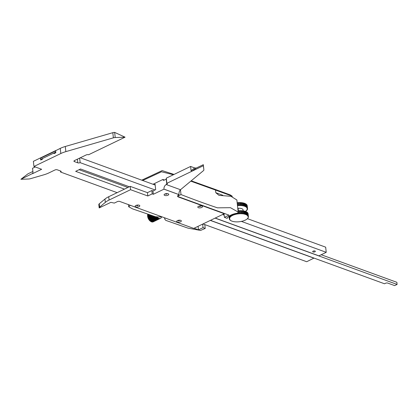 <?xml version="1.0" encoding="UTF-8"?>
<svg xmlns="http://www.w3.org/2000/svg" width="418" height="418" viewBox="0 0 418 418"><rect width="100%" height="100%" fill="white"/><g stroke="black" fill="none" stroke-linecap="round" stroke-linejoin="round"><path stroke-width="0.63" d="M99.62 207.124L105.315 202.39A20.101 8.402 -6.2 0 1 109.082 200.044L130.562 189.694L147.815 195.979L152.215 193.863L153.349 194.276L163.971 189.161L178.967 194.621L178.016 195.415A3.349 1.4 173.8 0 0 177.587 196.209A3.349 1.4 173.8 0 0 178.476 197.024L224.252 213.708L193.733 228.411L119.715 201.439A1.656 0.695 173.8 0 0 117.38 201.612L114.318 203.091L110.869 202.349L99.186 207.929A3.349 1.4 -6.2 0 1 99.186 207.918A3.349 1.4 -6.2 0 1 99.62 207.124L99.259 203.796L104.955 199.062A20.101 8.402 -6.2 0 1 108.722 196.716L109.082 200.044M168.02 195.18A2.346 0.982 -6.2 0 1 165.544 195.593A2.346 0.982 -6.2 0 1 164.096 194.851A2.346 0.982 -6.2 0 1 166.322 193.628A2.346 0.982 -6.2 0 1 168.762 194.349A2.346 0.982 -6.2 0 1 168.02 195.18M139.063 206.633A2.346 0.982 -6.2 0 1 136.592 207.046A2.346 0.982 -6.2 0 1 135.139 206.304A2.346 0.982 -6.2 0 1 137.365 205.081A2.346 0.982 -6.2 0 1 139.805 205.797A2.346 0.982 -6.2 0 1 139.063 206.633M201.732 207.464A2.346 0.982 -6.2 0 1 199.255 207.871A2.346 0.982 -6.2 0 1 197.808 207.135A2.346 0.982 -6.2 0 1 200.034 205.907A2.346 0.982 -6.2 0 1 202.474 206.628A2.346 0.982 -6.2 0 1 201.732 207.464M180.607 221.77A2.346 0.982 -6.2 0 1 178.131 222.183A2.346 0.982 -6.2 0 1 176.683 221.441A2.346 0.982 -6.2 0 1 178.909 220.218A2.346 0.982 -6.2 0 1 181.349 220.939A2.346 0.982 -6.2 0 1 180.607 221.77M99.186 207.913L98.826 204.601A3.349 1.4 -6.2 0 1 98.826 204.59A3.349 1.4 -6.2 0 1 99.259 203.796M130.562 189.694L130.202 186.365L108.722 196.716M147.815 195.979L147.455 192.651L130.202 186.365M152.215 193.863L151.849 190.535L147.455 192.651M151.849 190.535L152.988 190.948L153.349 194.276M166.406 179.056A1.656 0.695 173.8 0 1 166.233 179.15L164.013 180.221A1.322 0.914 110 0 1 163.433 180.268A1.322 0.914 110 0 1 162.921 179.489L164.42 180.022M152.998 184.254L162.916 179.474L164.405 180.033M152.988 190.948L155.674 189.652L155.078 184.207L154.127 184.667M163.971 189.161L163.966 189.124A3.647 2.529 110 0 1 166.265 184.547L166.792 184.296A1.656 0.695 173.8 0 0 167.32 183.706A1.656 0.695 173.8 0 0 166.881 183.303L203.373 165.711L203.874 169.844A3.349 1.4 -6.2 0 1 203.874 169.849A3.349 1.4 -6.2 0 1 203.446 170.649L180.487 189.73C179.369 190.88 178.862 192.499 178.967 194.589L178.967 194.621M224.252 213.708L224.22 213.405M203.32 164.713A3.349 1.4 -6.2 0 0 203.315 164.708A3.349 1.4 -6.2 0 0 203.315 164.697L196.324 168.015L194.772 167.968L190.603 166.448L166.307 178.157L166.866 183.298M203.373 165.711L203.31 164.65M196.324 168.015L191.773 171.302L191.063 170.649L194.772 167.968M190.603 166.448L191.063 170.649M215.098 218.118L397.1 284.433L396.87 282.312L321.196 254.74M210.458 220.354L384.513 283.775L385.615 283.242A1.51 0.632 173.8 0 1 387.737 283.085L394.66 285.609L397.1 284.433M32.823 173.345L20.9 179.285L28.57 179.003A3.349 1.4 173.8 0 0 30.415 178.711L43.827 174.818A20.101 8.402 173.8 0 0 48.849 172.927L54.936 169.995A1.656 0.695 173.8 0 1 57.282 169.812L60.709 171.066A1.656 0.695 173.8 0 1 61.148 171.469A1.656 0.695 173.8 0 1 60.626 172.054L60.511 170.993L60.626 172.054M314.007 258.084L306.697 261.725L203.002 223.944M117.139 192.656L60.615 172.059M314.022 258.199L210.327 220.417M124.465 189.129L75.658 171.343L80.538 168.992L129.35 186.778M241.243 221.347L326.228 252.315L318.903 255.842L215.213 218.06M35.258 166.954L32.552 168.261L32.996 172.347L32.499 173.7L41.654 169.285L33.936 166.474L60.824 153.521A20.101 8.402 -6.2 0 1 65.845 151.635L113.377 137.83A3.349 1.4 -6.2 0 1 115.222 137.538L125.055 137.177L88.548 154.759A1.656 0.695 173.8 0 0 86.207 154.932L74.461 160.59A1.656 0.695 173.8 0 0 73.934 161.176A1.656 0.695 173.8 0 0 74.373 161.583L77.8 162.832A1.656 0.695 -6.2 0 0 80.136 162.654L155.062 189.95M222.538 214.533L224.168 215.129M228.427 216.681L229.069 216.911M313.103 251.15A1.338 0.559 173.8 0 0 312.68 251.626A1.338 0.559 173.8 0 0 314.07 252.033A1.338 0.559 173.8 0 0 315.344 251.333A1.338 0.559 173.8 0 0 314.514 250.915A1.338 0.559 173.8 0 0 313.103 251.15M20.9 179.285L27.901 173.862L32.897 171.453M33.936 166.474L33.377 161.332L40.457 157.92L40.624 159.43L41.377 159.707M40.687 160.037L40.457 157.92L55.599 150.626L55.829 152.742L53.995 153.625L53.932 153.019L42.453 158.547L42.521 159.154L40.687 160.037M40.624 159.43L55.761 152.136L55.631 150.929L40.494 158.223L60.265 148.38A20.101 8.402 -6.2 0 1 65.286 146.488L112.818 132.684A3.349 1.4 -6.2 0 1 114.663 132.396L125.055 137.177M326.228 252.315L325.669 247.169L247.451 218.671M79.091 169.692L127.898 187.473M80.146 162.649L79.65 158.088M80.308 157.769L155.172 185.049M54.685 153.296L53.932 153.019M130.285 205.295L128.697 206.769L132.595 208.88L155.491 216.743L158.009 216.952A6.698 2.801 -6.2 0 1 160.726 216.911L161.348 216.613M164.525 179.975L164.227 179.954M177.655 196.439L228.986 215.139L224.409 217.344L227.152 218.348A12.561 5.251 -6.2 0 1 234.08 213.896A12.561 5.251 -6.2 0 1 237.69 213.117L238.176 212.072L230.449 207.689L217.449 207.835C205.787 203.927 193.638 199.506 180.999 194.563L180.477 189.741M238.176 212.072L236.865 199.971L230.966 196.314L218.99 195.363L215.803 192.708L215.516 190.059L232.147 196.12L232.23 196.883M142.69 180.498L161.479 171.767L173.413 174.734M190.796 181.161L215.516 190.059L213.927 188.957L230.104 194.851L232.147 196.12M141.749 180.158L162.137 170.601L174.04 174.431M191.204 180.822L213.927 188.957M180.999 194.563L177.582 196.204M164.53 217.773L164.587 218.316A6.698 2.801 -6.2 0 1 164.901 219.016A6.698 2.801 -6.2 0 1 164.885 219.366L164.776 218.604M194.077 228.244L198.466 229.848L198.08 226.316M224.027 213.817L224.409 217.344M198.466 229.848L203.043 227.638L202.662 224.111M164.885 219.366L165.794 220.37L187.995 228.139L200.556 230.433L205.217 228.432L204.804 224.602M237.769 208.295A0.836 0.35 173.8 0 0 238.098 208.295A5.026 2.1 -6.2 0 1 243.062 209.867L243.187 211.017M164.587 218.316L165.204 218.018M203.043 227.638L205.217 228.432M246.181 204.318L246.516 204.439A9.63 4.023 -6.2 0 1 246.751 204.679L247.064 207.558L246.766 207.756L247.289 207.871L246.772 204.867M241.228 202.625L240.512 202.578L240.841 205.599L241.646 205.583L241.228 202.625A9.462 3.955 -6.2 0 1 241.881 202.693L242.21 205.74L242.983 205.75L242.544 202.787A9.462 3.955 -6.2 0 1 243.145 202.902L243.464 205.98L244.201 206.017L243.741 203.049A9.462 3.955 -6.2 0 1 244.274 203.205L244.572 206.309L245.261 206.372L244.786 203.394A9.462 3.955 -6.2 0 1 245.235 203.592L245.507 206.722L246.145 206.805L245.659 203.822A9.462 3.955 -6.2 0 1 245.794 203.906A9.462 3.955 -6.2 0 1 245.873 203.958M245.659 203.822L245.387 203.822M244.786 203.394L244.394 203.399M243.741 203.049L243.239 203.054M242.544 202.787L241.949 202.798M239.817 202.558A9.462 3.955 -6.2 0 1 240.512 202.578L240.554 202.657A9.63 4.023 -6.2 0 0 239.906 202.641L239.075 202.563L239.394 205.557L240.219 205.515A9.63 4.023 -6.2 0 1 240.862 205.531M238.359 202.594A9.462 3.955 -6.2 0 1 239.075 202.563L239.086 202.646A9.63 4.023 -6.2 0 0 238.417 202.673L237.586 202.735L237.899 205.619L238.73 205.546A9.63 4.023 -6.2 0 1 239.399 205.52M237.158 202.693A9.462 3.955 -6.2 0 1 237.602 202.652L237.586 202.735A9.63 4.023 -6.2 0 0 237.168 202.777M238.417 202.673L238.73 205.546M239.906 202.641L240.219 205.515M241.332 202.709A9.63 4.023 -6.2 0 1 241.944 202.772M242.675 202.876A9.63 4.023 -6.2 0 1 243.234 202.986M243.887 203.143A9.63 4.023 -6.2 0 1 244.384 203.289M244.953 203.498A9.63 4.023 -6.2 0 1 245.371 203.681M245.836 203.932A9.63 4.023 -6.2 0 1 245.956 204.005A9.63 4.023 -6.2 0 1 246.165 204.146L246.244 207.208L246.829 207.312A9.63 4.023 -6.2 0 1 247.064 207.558M246.516 204.439L246.829 207.312M246.975 204.998A9.63 4.023 -6.2 0 1 247.111 205.264L247.425 208.138L247.064 208.352L247.524 208.477A9.63 4.023 -6.2 0 1 247.54 208.608A9.63 4.023 -6.2 0 1 247.55 208.76L247.127 208.979L247.519 209.115A9.63 4.023 -6.2 0 1 247.446 209.402L246.954 209.627L247.284 209.763A9.63 4.023 -6.2 0 1 247.106 210.05L246.552 210.275L246.819 210.406A9.63 4.023 -6.2 0 1 246.536 210.688L246.134 211.033A9.63 4.023 -6.2 0 1 245.763 211.304L245.261 211.346M247.524 208.477L247.028 205.463M247.482 208.77L247.519 209.115M247.247 209.423L247.284 209.763M246.782 210.087L246.819 210.406M246.103 210.74L246.134 211.033M237.481 205.651A9.63 4.023 -6.2 0 1 237.899 205.609M241.646 205.583A9.63 4.023 -6.2 0 1 242.257 205.646M242.983 205.75A9.63 4.023 -6.2 0 1 243.548 205.86M244.201 206.017A9.63 4.023 -6.2 0 1 244.697 206.163M245.261 206.372A9.63 4.023 -6.2 0 1 245.679 206.555M246.145 206.805A9.63 4.023 -6.2 0 1 246.474 207.025M247.289 207.871A9.63 4.023 -6.2 0 1 247.425 208.138M247.655 213.034L247.848 213.018A9.63 4.023 -6.2 0 1 247.984 213.284L248.292 216.158A9.63 4.023 -6.2 0 0 248.161 215.892L247.655 215.928L247.931 215.573A9.63 4.023 -6.2 0 0 247.696 215.327L247.132 215.38L247.346 215.04A9.63 4.023 -6.2 0 0 247.017 214.826L246.39 214.894L246.552 214.575A9.63 4.023 -6.2 0 0 246.134 214.387L245.46 214.481L245.57 214.183A9.63 4.023 -6.2 0 0 245.073 214.037L244.352 214.147L244.415 213.875A9.63 4.023 -6.2 0 0 243.856 213.77L243.13 213.666A9.63 4.023 -6.2 0 0 242.518 213.603L241.735 213.551A9.63 4.023 -6.2 0 0 241.087 213.53L240.272 213.535A9.63 4.023 -6.2 0 0 239.603 213.567L238.772 213.624A9.63 4.023 -6.2 0 0 238.098 213.697L237.272 213.812A9.63 4.023 -6.2 0 0 236.614 213.927L235.809 214.1A9.63 4.023 -6.2 0 0 235.182 214.251L234.425 214.471A9.63 4.023 -6.2 0 0 233.84 214.659L233.15 214.92A9.63 4.023 -6.2 0 0 232.622 215.139L232.742 215.39L232.011 215.437A9.63 4.023 -6.2 0 0 231.556 215.683L231.724 215.949L231.044 216.007A9.63 4.023 -6.2 0 0 230.673 216.278L230.893 216.555L230.266 216.623A9.63 4.023 -6.2 0 0 229.989 216.905L230.266 217.188L229.701 217.261A9.63 4.023 -6.2 0 0 229.519 217.548L229.863 217.835L229.362 217.909A9.63 4.023 -6.2 0 0 229.283 218.196L229.691 218.478L229.252 218.551A9.63 4.023 -6.2 0 0 229.263 218.703A9.63 4.023 -6.2 0 0 229.283 218.833L229.754 219.11L229.383 219.173A9.63 4.023 -6.2 0 0 229.513 219.44L230.052 219.706L229.743 219.753A9.63 4.023 -6.2 0 0 229.978 219.999L230.328 220.286A9.63 4.023 -6.2 0 0 230.537 220.427A9.63 4.023 -6.2 0 0 230.616 220.479M247.069 212.485L247.388 212.454A9.63 4.023 -6.2 0 1 247.618 212.699L247.931 215.573M246.27 211.994L246.704 211.952A9.63 4.023 -6.2 0 1 247.033 212.166L247.346 215.04M245.282 211.571L245.821 211.513A9.63 4.023 -6.2 0 1 246.239 211.701L246.552 214.575M244.128 211.221L244.76 211.158A9.63 4.023 -6.2 0 1 245.256 211.309L245.57 214.183M242.837 210.965L243.542 210.897A9.63 4.023 -6.2 0 1 244.107 211.001L244.415 213.875M241.437 210.803L242.205 210.724A9.63 4.023 -6.2 0 1 242.816 210.787L243.13 213.666M239.969 210.74L240.773 210.656A9.63 4.023 -6.2 0 1 241.421 210.677L241.729 213.776A9.462 3.955 -6.2 0 0 241.034 213.755M238.459 210.771L239.289 210.688A9.63 4.023 -6.2 0 1 239.958 210.662L240.293 213.76A9.462 3.955 -6.2 0 0 239.577 213.791M238.041 210.792A9.63 4.023 -6.2 0 1 238.459 210.75L238.819 213.844A9.462 3.955 -6.2 0 0 238.098 213.922L237.994 212.736M245.047 220.119L245.538 220.02A9.462 3.955 -6.2 0 0 246.03 219.748L246.495 219.455A9.462 3.955 -6.2 0 0 246.892 219.168L247.263 218.854A9.462 3.955 -6.2 0 0 247.404 218.719L247.54 218.583A9.63 4.023 -6.2 0 1 247.472 218.651M243.83 220.647L244.42 220.526A9.462 3.955 -6.2 0 0 244.985 220.286M230.48 220.385A9.462 3.955 -6.2 0 0 230.694 220.532A9.462 3.955 -6.2 0 0 230.835 220.615L231.253 220.845A9.462 3.955 -6.2 0 0 231.703 221.044L232.22 221.232A9.462 3.955 -6.2 0 0 232.753 221.388L233.349 221.535A9.462 3.955 -6.2 0 0 233.949 221.65L234.608 221.744A9.462 3.955 -6.2 0 0 235.266 221.812L235.977 221.859A9.462 3.955 -6.2 0 0 236.672 221.88L237.414 221.874A9.462 3.955 -6.2 0 0 238.135 221.843L238.892 221.786A9.462 3.955 -6.2 0 0 239.613 221.707L240.36 221.603A9.462 3.955 -6.2 0 0 241.071 221.483L241.797 221.326A9.462 3.955 -6.2 0 0 242.477 221.159L243.161 220.965A9.462 3.955 -6.2 0 0 243.793 220.756M229.351 218.88L229.383 219.173M229.001 216.221L229.252 218.551M229.064 216.174L229.283 218.196M229.163 216.106L229.362 217.909M229.351 215.975L229.519 217.548M229.55 215.85L229.701 217.261M229.853 215.662L229.989 216.905M230.146 215.489L230.266 216.623M230.564 215.265L230.673 216.278M230.94 215.077L231.044 216.007M231.467 214.836L231.556 215.683M231.927 214.643L232.011 215.437M232.544 214.403L232.622 215.139M233.072 214.215L233.15 214.92M233.766 213.99L233.84 214.659M234.357 213.817L234.425 214.471M235.115 213.619L235.235 214.471A9.462 3.955 -6.2 0 1 235.909 214.303M235.742 213.473L235.809 214.1M236.546 213.311L236.64 214.152A9.462 3.955 -6.2 0 1 237.346 214.026M237.205 213.19L237.272 213.812M239.289 210.688L239.603 213.567M240.773 210.656L241.087 213.53M242.205 210.724L242.518 213.603M243.542 210.897L243.856 213.77M244.76 211.158L245.073 214.037M245.821 211.513L246.134 214.387M246.704 211.952L247.017 214.826M247.388 212.454L247.696 215.327M247.848 213.018L248.161 215.892M248.083 213.624L248.396 216.498L247.952 216.524L248.292 216.158M248.396 216.498A9.63 4.023 -6.2 0 1 248.412 216.623A9.63 4.023 -6.2 0 1 248.423 216.78L248.245 217.282A9.462 3.955 -6.2 0 1 248.161 217.59L248.313 217.423A9.63 4.023 -6.2 0 0 248.391 217.13L248.245 217.282M248.36 216.848L248.391 217.13M248.135 217.595L248.015 217.914L248.161 217.59M248.156 217.778A9.63 4.023 -6.2 0 1 247.973 218.071L247.56 218.551A9.462 3.955 -6.2 0 1 247.404 218.719M247.67 218.259L247.56 218.551M230.161 220.124A9.462 3.955 -6.2 0 1 229.905 219.858M229.701 219.57A9.462 3.955 -6.2 0 1 229.555 219.283M229.466 218.975A9.462 3.955 -6.2 0 1 229.435 218.671M229.461 218.353A9.462 3.955 -6.2 0 1 229.545 218.044M229.691 217.715A9.462 3.955 -6.2 0 1 229.884 217.407M230.146 217.083A9.462 3.955 -6.2 0 1 230.443 216.78M230.814 216.467A9.462 3.955 -6.2 0 1 231.211 216.174M231.682 215.881A9.462 3.955 -6.2 0 1 232.168 215.615M232.721 215.348A9.462 3.955 -6.2 0 1 233.291 215.108M233.918 214.873A9.462 3.955 -6.2 0 1 234.545 214.669M242.44 213.823A9.462 3.955 -6.2 0 1 243.098 213.891M243.762 213.985A9.462 3.955 -6.2 0 1 244.363 214.1M244.958 214.241A9.462 3.955 -6.2 0 1 245.486 214.403M246.003 214.591A9.462 3.955 -6.2 0 1 246.453 214.789M246.876 215.014A9.462 3.955 -6.2 0 1 247.231 215.249M247.55 215.51A9.462 3.955 -6.2 0 1 247.801 215.772M248.01 216.059A9.462 3.955 -6.2 0 1 248.151 216.346M248.24 216.655A9.462 3.955 -6.2 0 1 248.271 216.958M248.015 217.914A9.462 3.955 -6.2 0 1 247.822 218.227M167.466 193.623L166.819 193.727L166.636 194.166A1.594 0.664 -6.2 0 1 165.883 194.224L165.491 193.78M165.857 193.884L165.883 194.224M166.636 194.166L166.563 193.607M201.178 205.907L200.53 206.006L200.347 206.45A1.594 0.664 -6.2 0 1 199.595 206.508L199.203 206.064M199.585 205.975L199.595 206.508M200.347 206.45L200.274 205.886M138.51 205.076L137.867 205.181L137.679 205.619A1.594 0.664 -6.2 0 1 136.926 205.677L136.54 205.233M136.916 205.149L136.926 205.677M137.679 205.619L137.611 205.055M180.053 220.213L179.406 220.317L179.223 220.756A1.594 0.664 -6.2 0 1 178.47 220.814L178.078 220.37M178.46 220.286L178.47 220.814M179.223 220.756L179.155 220.197M148.662 214.371L147.638 214.862A5.026 2.952 64.3 0 0 147.611 215.239A4.692 2.759 64.3 0 0 150.579 221.326L150.464 221.106M148.009 214.147L147.753 214.267A5.026 2.952 64.3 0 0 147.679 214.601L147.768 214.8M147.721 215.469L149.095 214.523M149.44 214.638L147.606 215.526A5.026 2.952 64.3 0 0 147.627 215.923L147.747 216.184M150.323 214.946L147.659 216.226A5.026 2.952 64.3 0 0 147.726 216.644L147.862 216.926M151.279 215.275L147.794 216.958A5.026 2.952 64.3 0 0 147.909 217.381L148.05 217.673M152.298 215.631L148.014 217.694A5.026 2.952 64.3 0 0 148.171 218.118L148.312 218.421A5.026 2.952 64.3 0 0 148.505 218.833L153.949 216.205M154.399 216.362L148.662 219.126L148.515 218.823M148.662 219.126A5.026 2.952 64.3 0 0 148.897 219.507L154.994 216.571M155.428 216.723L149.08 219.784L148.939 219.492M149.08 219.784A5.026 2.952 64.3 0 0 149.341 220.134L156.066 216.895M156.625 216.968L149.545 220.38L149.409 220.103M149.545 220.38A5.026 2.952 64.3 0 0 149.832 220.688L157.194 217.114L157.377 217.37A5.026 2.952 64.3 0 0 157.675 217.632L150.349 221.159A5.026 2.952 64.3 0 1 150.052 220.897L149.921 220.647M158.213 218.008A5.026 2.952 64.3 0 1 157.899 217.804L150.579 221.331A5.026 2.952 64.3 0 0 150.888 221.535L158.255 217.924L158.443 218.139A5.026 2.952 64.3 0 0 158.751 218.28L151.426 221.812A5.026 2.952 64.3 0 1 151.117 221.665L151.018 221.472M161.693 216.738A5.026 2.952 64.3 0 1 161.667 216.832L161.594 217.067A5.026 2.952 64.3 0 1 161.468 217.355L161.364 217.553A5.026 2.952 64.3 0 1 161.196 217.794L161.061 217.95A5.026 2.952 64.3 0 1 160.852 218.128L160.69 218.238A5.026 2.952 64.3 0 1 160.554 218.311A5.026 2.952 64.3 0 1 160.449 218.358L160.261 218.421A5.026 2.952 64.3 0 1 159.995 218.478L159.791 218.489A5.026 2.952 64.3 0 1 159.498 218.478L159.284 218.442A5.026 2.952 64.3 0 1 158.976 218.363L151.577 221.739M151.65 221.89A5.026 2.952 64.3 0 0 151.959 221.974L159.284 218.442M159.498 218.478L152.121 221.895M152.173 222.005A5.026 2.952 64.3 0 0 152.465 222.021L159.791 218.489M159.995 218.478L152.638 221.937M152.669 222.005A5.026 2.952 64.3 0 0 152.936 221.953L160.261 218.421M160.449 218.358L153.113 221.864M158.443 218.139L151.117 221.665M157.377 217.37L150.052 220.897M153.343 215.996L148.306 218.421M152.899 215.84L148.171 218.118M151.859 215.479L147.909 217.381M150.867 215.134L147.726 216.644M149.937 214.81L147.627 215.923M148.369 214.267L147.679 214.601M104.955 199.062L105.315 202.39M166.233 179.15L166.792 184.296M163.966 189.124L178.967 194.589M178.476 197.024L178.439 196.721M166.265 184.547L180.487 189.73M203.315 164.697L203.874 169.844L203.315 164.708M60.824 153.521L60.265 148.38M65.845 151.635L65.286 146.488M113.377 137.83L112.818 132.684M115.222 137.538L114.663 132.396M80.136 162.654L79.639 158.093M77.8 162.832L77.403 159.169M74.373 161.583L74.279 160.69M222.784 195.253L215.803 192.708M238.364 210.761L238.098 208.295M98.826 204.59L99.186 207.918M128.697 206.769L128.462 204.632M247.231 205.729L247.54 208.608M228.991 216.226L229.263 218.703M248.099 213.75L248.412 216.623M160.554 218.311L153.228 221.843"/></g></svg>
